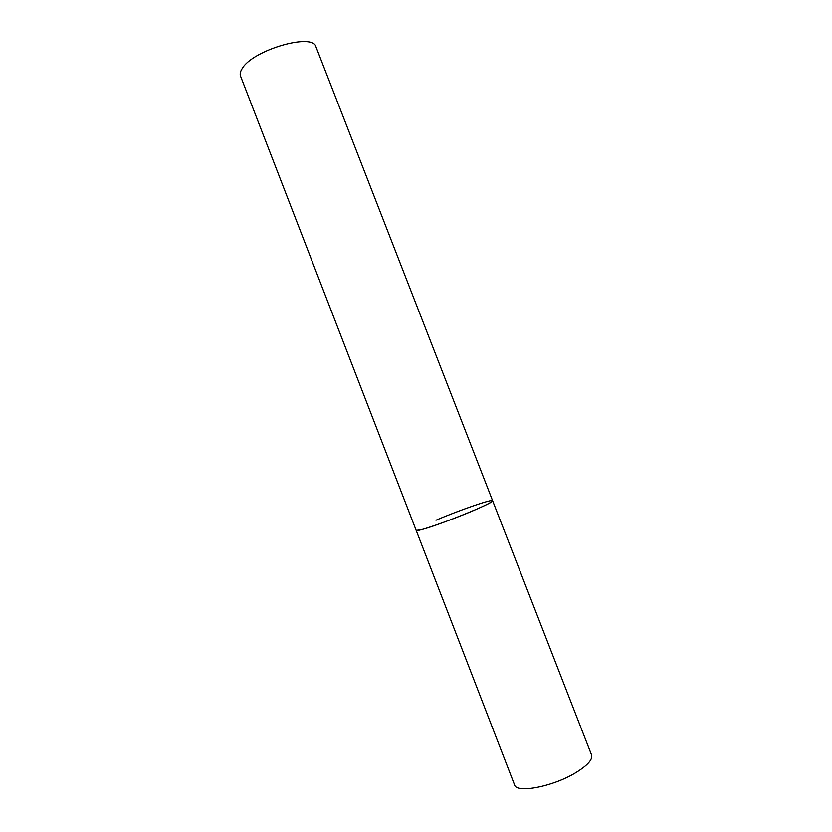 <?xml version="1.0" encoding="UTF-8"?>
<svg xmlns="http://www.w3.org/2000/svg" width="832" height="832" viewBox="0 0 832 832"><rect width="100%" height="100%" fill="white"/><g stroke="black" fill="none" stroke-linecap="round" stroke-linejoin="round"><path stroke-width="1.25" d="M473.918 510.359C449.977 520.728 415.428 532.615 416.156 530.358L420.607 529.87C437.029 526.084 496.007 502.143 492.606 500.708C492.534 501.779 486.304 504.993 473.918 510.359M435.968 520.229C459.243 510.245 492.648 498.659 492.606 500.708L591.583 755.03C592.842 759.522 587.579 765.398 575.817 772.658C553.062 786.635 516.339 793.666 514.561 784.909L240.542 76.107C239.741 74.006 240.292 71.479 242.195 68.546C252.658 49.972 313.175 32.458 315.983 46.842L492.606 500.708"/></g></svg>
